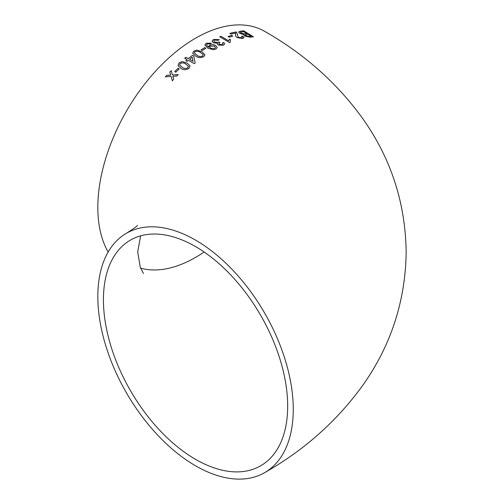<?xml version="1.0" encoding="UTF-8"?>
<svg xmlns="http://www.w3.org/2000/svg" width="504" height="504" viewBox="0 0 504 504"><rect width="100%" height="100%" fill="white"/><g stroke="black" fill="none" stroke-linecap="round" stroke-linejoin="round"><path stroke-width="0.76" d="M215.699 45.549C213.797 44.478 211.819 44.371 209.758 45.234L208.744 46.444L208.788 47.256L206.476 44.932L207.257 43.917L210.281 43.949L211.415 43.205L206.186 43.231L204.863 45.007L207.957 48.245L213.501 49.757L215.939 49.064L217.192 47.483L215.693 45.612C213.797 44.541 211.812 44.434 209.758 45.291L209.758 45.234M195.546 240.124A138.197 79.79 -120 0 0 126.447 233.283A138.197 79.79 -120 0 0 126.447 392.855A138.197 79.79 -120 0 0 264.644 472.645A138.197 79.79 -120 0 0 285.825 361.904A138.197 79.79 -120 0 0 195.546 240.124M264.644 472.645C304.366 450.072 337.094 420.935 362.83 385.245C390.896 345.587 405.342 301.392 406.174 252.662C405.581 202.696 390.739 157.5 361.633 117.073C336.048 82.146 303.717 53.575 264.644 31.355A138.197 79.79 120 0 0 195.546 38.203A138.197 79.79 120 0 0 108.165 252M166.711 75.335L165.344 76.835L171.064 76.413L172.318 80.785L173.685 79.304L172.828 76.293L176.809 76.022L178.221 74.598L172.45 74.951L171.228 70.61L169.829 72.04L170.686 75.065L166.711 75.335L165.362 76.879M178.126 68.248L174.693 71.593L175.814 72.204L179.254 68.859L178.126 68.248L174.705 71.644M188.95 68.38L190.065 65.873L187.047 63.025L182.127 61.583L179.071 62.924L178.019 65.615L181.018 68.405C183.431 70.144 186.077 70.132 188.95 68.38M187.085 61.33L188.307 60.316L194.317 63.649L195.18 62.956L193.75 56.032L192.496 55.327L188.288 58.615L185.907 57.273L184.678 58.275L187.06 59.617L185.831 60.631L187.085 61.33M203.748 56.7L204.964 54.804L201.915 51.748L196.957 50.104L193.838 51.08L192.635 53.109L195.684 56.139C198.103 57.878 200.794 58.061 203.748 56.7M204.744 47.59L201.102 49.896L202.23 50.539L205.871 48.239L204.744 47.59L201.109 49.953M218.213 45.095L223.474 45.215L224.702 43.943L223.814 42.443L222.44 42.922L223.02 43.829L222.308 44.566L219.423 44.453L218.818 43.659L219.946 42.626L218.944 41.901L218.27 42.355L214.616 42.185L213.746 41.019L214.591 40.106L218.175 40.288L219.297 39.659L213.501 39.425L212.077 41.063L213.356 42.809L217.608 43.3L217.375 43.968L218.213 45.095M229.427 39.142L228.64 40.824L221.017 36.307L219.769 36.798L229.559 42.594L230.353 42.279L230.076 40.95L230.586 39.829L229.427 39.142L228.64 40.824M231.645 35.393L228.104 36.496L229.232 37.17L232.779 36.068L231.645 35.393L228.091 36.559M242.632 38.493L243.999 37.693L242.865 36.175L241.548 36.338L242.342 37.309L241.536 37.794L238.247 37.246L236.722 32.458L235.979 31.916L229.856 33.365L231.109 34.108L235.696 32.98L235.651 34.486C235.185 35.444 235.651 36.471 237.05 37.573L242.632 38.493M243.602 34.908L243.797 34.543L244.516 36.049L250.066 37.157L253.436 36.811L243.697 30.82L240.307 31.198L238.518 31.947L239.721 33.415L243.797 34.543L243.608 34.877M287.671 406.148A130.284 75.216 -120 0 0 230.801 275.039A130.284 75.216 -120 0 0 130.404 240.137A130.284 75.216 -120 0 0 130.404 390.569A130.284 75.216 -120 0 0 260.688 465.791A130.284 75.216 -120 0 0 287.671 406.148M140.635 268.153A130.284 75.216 120 0 0 204.12 252M253.411 36.88L243.697 30.82M243.678 30.889L240.307 31.198M240.288 31.261L238.512 31.979M245.196 34.858L245.668 35.828L249.316 36.477L251.036 36.288L248.062 34.366L245.045 35.078M240.66 32.08L241.025 33.264L244.919 33.97L246.916 33.736L243.558 31.62L240.263 32.344M244.919 33.97L246.935 33.674M240.679 32.01L241.044 33.201L244.944 33.907M249.316 36.477L251.055 36.225M245.215 34.795L245.687 35.765L249.335 36.414M243.993 37.724L242.865 36.175M242.846 36.238L241.536 36.401M242.329 37.34L241.536 37.794M241.517 37.857L238.247 37.246M238.234 37.309L237.359 34.581M237.34 34.65L236.722 32.458M236.704 32.521L235.979 31.916M235.96 31.979L229.843 33.428M232.766 36.13L231.632 35.456M228.633 40.881L221.017 36.307M221.004 36.37L219.763 36.861M230.328 42.292L230.076 40.981M230.574 39.892L229.421 39.199M224.696 43.968L223.814 42.443M223.801 42.506L222.434 42.985M223.014 43.861L222.308 44.566M222.302 44.623L219.423 44.453M219.416 44.51L218.818 43.684M219.939 42.682L218.944 41.901M218.938 41.958L218.27 42.355M218.263 42.418L214.616 42.185M214.616 42.242L213.746 41.045M219.227 39.69L213.501 39.425M213.501 39.488L212.077 41.095M217.375 43.999L217.608 43.3M209.758 45.291L208.788 47.256M208.543 47.181L206.476 44.944M211.409 43.262L206.186 43.231M206.186 43.287L204.863 45.039M217.192 47.515L215.693 45.612M209.702 47.162L210.691 48.409L214.616 48.573L215.416 47.54M214.376 46.179L210.508 46.097L209.702 47.137L210.691 48.352L214.616 48.516L215.416 47.508L214.376 46.179M205.871 48.296L204.744 47.647M204.964 54.835L201.915 51.748M201.921 51.805L196.957 50.104M196.963 50.161L193.838 51.08M193.845 51.137L192.641 53.134M194.342 52.876L196.944 55.282C198.582 56.587 200.479 56.858 202.639 56.102L203.263 54.772L200.674 52.592C199.036 51.282 197.133 50.992 194.966 51.723L194.342 52.876L196.938 55.226C198.57 56.53 200.472 56.807 202.633 56.051L203.263 54.772M195.193 63.006L193.75 56.032M193.757 56.089L192.496 55.327M192.503 55.377L188.288 58.615M188.294 58.666L185.907 57.273M185.913 57.324L184.691 58.325M185.844 60.682L187.06 59.617M189.542 59.315L193.07 61.33L192.219 57.204L189.542 59.315L193.057 61.274M190.071 65.898L187.047 63.025M187.06 63.076L182.127 61.583M182.139 61.633L179.071 62.924M179.09 62.975L178.025 65.64M179.67 65.136L182.234 67.347C183.872 68.664 185.743 68.815 187.853 67.801L188.433 66.282L185.837 64.071C184.199 62.735 182.322 62.565 180.205 63.554L179.663 65.111L182.221 67.297C183.859 68.62 185.73 68.771 187.841 67.75L188.433 66.282M179.267 68.909L178.145 68.292M172.337 80.829L171.064 76.413M178.24 74.649L172.45 74.951M171.247 70.654L169.829 72.04M169.848 72.085L170.686 75.065M170.705 75.109L166.729 75.38M126.447 233.283C134.051 228.381 137.705 225.748 137.409 225.376M140.635 235.847L137.699 251.855L140.257 267.164L143.457 273.521"/></g></svg>
